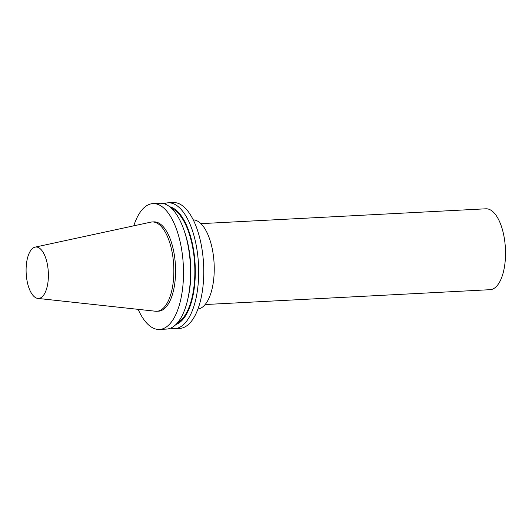 <?xml version="1.0" encoding="UTF-8"?>
<svg xmlns="http://www.w3.org/2000/svg" width="532" height="532" viewBox="0 0 532 532"><rect width="100%" height="100%" fill="white"/><g stroke="black" fill="none" stroke-linecap="round" stroke-linejoin="round"><path stroke-width="0.8" d="M26.6 277.937A25.742 11.086 -93 0 0 37.812 298.412A25.742 11.086 -93 0 0 48.312 272.151A25.742 11.086 -93 0 0 35.139 247.121A25.742 11.086 -93 0 0 26.6 277.937M37.812 298.412L155.47 311.233A44.715 19.252 -93 0 0 156.814 311.273A44.715 19.252 -93 0 0 173.711 265.614A44.715 19.252 -93 0 0 152.165 221.964A44.715 19.252 -93 0 0 150.829 222.143L35.139 247.121M197.897 309.099A44.715 19.252 -93 0 0 214.103 263.513A44.715 19.252 -93 0 0 193.242 219.856M170.573 328.158A63.009 27.125 -93 0 0 174.682 328.656L179.75 328.397A63.009 27.125 -93 0 0 203.563 264.058A63.009 27.125 -93 0 0 173.193 202.552L168.125 202.812A63.009 27.125 -93 0 0 164.089 203.743M174.682 328.656A63.009 27.125 -93 0 0 198.489 264.324A63.009 27.125 -93 0 0 168.125 202.812M175.866 324.56A59.451 25.596 -93 0 0 195.118 264.504A59.451 25.596 -93 0 0 169.735 206.768M177.542 322.758A58.44 25.157 -93 0 0 194.679 264.524A58.44 25.157 -93 0 0 171.583 208.384M138.134 309.345A63.009 27.125 -93 0 0 159.5 329.448L166.543 329.082A63.009 27.125 -93 0 0 187.49 300.447L187.969 298.419A59.451 25.596 -93 0 0 184.484 231.506L183.793 229.538A63.009 27.125 -93 0 0 159.986 203.237L152.943 203.603A63.009 27.125 -93 0 0 133.778 225.821M187.49 300.447A63.009 27.125 -93 0 0 183.793 229.538M159.5 329.448A63.009 27.125 -93 0 0 183.307 265.116A63.009 27.125 -93 0 0 152.943 203.603M156.814 311.273L158.543 311.18A44.715 19.252 -93 0 0 175.44 265.528A44.715 19.252 -93 0 0 153.894 221.877L152.165 221.964M205.133 304.537L490.092 289.687A40.498 17.436 -93 0 0 505.4 248.338A40.498 17.436 -93 0 0 485.882 208.797L200.916 223.646"/></g></svg>
